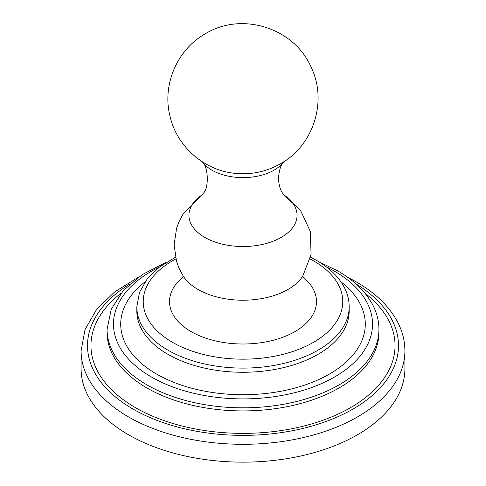 <?xml version="1.0" encoding="UTF-8"?>
<svg xmlns="http://www.w3.org/2000/svg" width="486" height="486" viewBox="0 0 486 486"><rect width="100%" height="100%" fill="white"/><g stroke="black" fill="none" stroke-linecap="round" stroke-linejoin="round"><path stroke-width="0.73" d="M81.095 368.68A161.905 93.476 0 0 0 128.517 434.77A161.905 93.476 180 0 0 304.959 455.036A161.905 93.476 180 0 0 404.905 368.68L404.905 350.825A161.905 93.476 0 0 1 304.959 437.187A161.905 93.476 0 0 1 128.517 416.921A161.905 93.476 0 0 1 81.095 350.825L81.095 368.68M302.748 276.868A73.495 42.434 180 0 1 294.966 331.58A73.495 42.434 180 0 1 195.457 333.931A73.495 42.434 180 0 1 183.252 276.868M284.079 195.153L282.372 192.906C280.07 189.467 278.782 184.589 278.508 178.271C279.037 170.714 280.61 165.428 283.235 162.403A43.904 25.351 0 0 1 274.043 170.185A43.904 25.351 180 0 1 202.765 162.403A43.904 25.351 180 0 1 202.328 161.808M283.235 162.403A43.904 25.351 0 0 0 283.672 161.808M251.608 173.283A43.904 25.351 180 0 1 234.392 173.283C204.242 170.24 177.299 146.821 170.228 117.12C161.68 85.512 176.91 49.572 205.469 33.704C241.821 11.281 294.522 27.969 311.301 67.578C327.637 101.367 313.385 145.733 280.531 163.721C271.522 168.891 261.881 172.08 251.608 173.283M130.041 283.897A155.49 89.77 0 0 0 133.049 409.072A155.49 89.77 0 0 0 351.414 409.947A155.49 89.77 0 0 0 355.959 283.903M364.877 293.113A152.039 87.778 180 0 1 342.466 411.982A152.039 87.778 180 0 1 135.491 407.663A152.039 87.778 0 0 1 121.123 293.113M319.077 261.905L337.788 270.927C353.893 280.228 365.49 291.448 372.58 304.588C376.784 312.565 378.904 320.821 378.934 329.356A135.934 78.477 0 0 1 295.02 401.861A135.934 78.477 0 0 1 146.881 384.845A135.934 78.477 0 0 1 107.066 329.356L107.066 332.442A135.934 78.477 0 0 0 146.881 387.937A135.934 78.477 180 0 0 295.02 404.947A135.934 78.477 180 0 0 378.934 332.442A135.934 78.477 180 0 0 378.904 330.899M159.633 266.893A129.519 74.777 0 0 0 151.413 376.996A129.519 74.777 0 0 0 334.587 376.996A129.519 74.777 0 0 0 334.587 271.243A129.519 74.777 0 0 0 326.367 266.893M340.978 281.874A122.29 70.604 180 0 1 323.032 377.507A122.29 70.604 180 0 1 156.528 374.044A122.29 70.604 0 0 1 145.022 281.874M310.566 257.228L316.757 260.526C329.368 267.798 338.493 276.637 344.118 287.044C347.466 293.392 349.155 299.984 349.179 306.806A106.179 61.303 0 0 1 283.636 363.443A106.179 61.303 0 0 1 167.919 350.157A106.179 61.303 0 0 1 136.821 306.806L136.821 310.967A106.179 61.303 0 0 0 167.919 354.318A106.179 61.303 180 0 0 283.636 367.604A106.179 61.303 180 0 0 349.179 310.967L349.106 309.078M349.118 308.889A106.179 61.303 180 0 1 349.179 310.967L349.179 306.806M175.847 258.971A99.77 57.603 0 0 0 172.451 342.302A99.77 57.603 0 0 0 313.549 342.302A99.77 57.603 0 0 0 313.549 260.842A99.77 57.603 0 0 0 310.153 258.971M283.721 194.771L300.555 210.517L310.299 231.464L311.083 254.579L302.754 276.139A63.654 36.754 0 0 1 288.01 289.449A63.654 36.754 180 0 1 183.246 276.139L178.884 267.914L176.57 261.59L174.103 244.81L176.637 228.043L178.976 221.738L183.113 213.949L202.279 194.771M202.243 194.807A54.055 31.207 180 0 0 206.107 238.128A54.055 31.207 180 0 0 281.224 237.381A54.055 31.207 0 0 0 283.757 194.807M81.095 350.825L85.032 329.569L96.465 309.643L114.611 291.952L138.546 277.129M347.454 277.129L356.153 281.795C375.575 293.028 389.444 306.538 397.761 322.34C402.493 331.543 404.874 341.038 404.905 350.825M378.934 329.356L378.934 332.442M107.066 329.356L111.264 309.139L123.341 290.543L142.283 274.572L166.923 261.905M136.821 306.806L139.5 292.329L147.252 278.861L159.444 267.033L175.434 257.228M183.015 275.732L183.015 278.988M302.985 275.732L302.985 278.988M202.765 162.403C208.555 167.992 208.713 188.1 203.61 192.936L201.921 195.153"/></g></svg>
